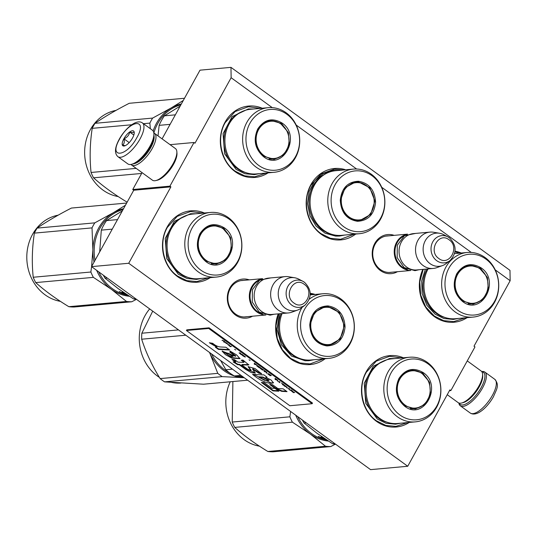 <?xml version="1.0" encoding="UTF-8"?>
<svg xmlns="http://www.w3.org/2000/svg" width="537" height="537" viewBox="0 0 537 537"><rect width="100%" height="100%" fill="white"/><g stroke="black" fill="none" stroke-linecap="round" stroke-linejoin="round"><path stroke-width="0.81" d="M495.221 269.856L510.15 280.717L473.996 346.204L474.977 346.915L450.872 390.574L449.899 389.862L407.724 466.264L128.712 263.264L170.887 186.863L169.914 186.151L194.011 142.493L194.985 143.204L231.138 77.717L272.252 107.628M296.202 125.054L356.622 169.014M381.72 187.272L471.271 252.43M252.551 316.199A19.627 17.244 -95.2 0 1 235.501 315.044A19.627 17.244 -95.2 0 1 228.762 290.302A19.627 17.244 -95.2 0 1 249.255 279.858M397.447 271.702A19.627 17.244 -95.2 0 1 380.397 270.541A19.627 17.244 -95.2 0 1 373.658 245.805A19.627 17.244 -95.2 0 1 394.151 235.36M268.104 172.847A35.838 31.495 -95.2 0 1 235.287 171.759A35.838 31.495 -95.2 0 1 223.385 125.604A35.838 31.495 -95.2 0 1 262.237 108.219M355.729 234.051A35.838 31.495 -95.2 0 1 321.139 234.219A35.838 31.495 -95.2 0 1 308.721 189.333A35.838 31.495 -95.2 0 1 345.714 169.793M467.116 317.649A35.838 31.495 -95.2 0 1 434.305 316.555A35.838 31.495 -95.2 0 1 422.847 269.393M455.054 251.175A35.838 31.495 -95.2 0 1 461.249 253.014M210.262 277.629A35.838 31.495 -95.2 0 1 177.445 276.535A35.838 31.495 -95.2 0 1 165.544 230.38A35.838 31.495 -95.2 0 1 204.396 212.994M325.207 358.703A35.838 31.495 -95.2 0 1 290.611 358.87A35.838 31.495 -95.2 0 1 278.247 313.863M310.232 293.316A35.838 31.495 -95.2 0 1 315.185 294.451M409.275 422.424A35.838 31.495 -95.2 0 1 376.464 421.337A35.838 31.495 -95.2 0 1 364.556 375.182A35.838 31.495 -95.2 0 1 403.408 357.796M510.15 280.717L509.982 270.366L230.97 67.36L200.006 70.172L162.087 138.868M231.138 77.717L230.97 67.36M194.011 142.493L170.061 144.668M169.914 186.151L132.753 189.527L142.07 172.652M132.753 189.527L133.733 190.232L170.887 186.863M128.712 263.264L91.552 266.634L133.733 190.232M407.724 466.264L370.564 469.64L91.552 266.634M450.872 390.574L449.435 390.701M247.08 316.696A18.325 16.103 -95.2 0 1 245.61 316.911A18.325 16.103 -95.2 0 1 235.481 314.004A18.325 16.103 -95.2 0 1 228.238 294.162A18.325 16.103 -95.2 0 1 242.294 280.415A18.325 16.103 -95.2 0 1 243.785 280.354M391.976 272.199A18.325 16.103 -95.2 0 1 390.506 272.407A18.325 16.103 -95.2 0 1 380.377 269.507A18.325 16.103 -95.2 0 1 373.134 249.658A18.325 16.103 -95.2 0 1 387.19 235.911A18.325 16.103 -95.2 0 1 388.681 235.857M354.205 234.192L340.579 239.274L330.483 238.307L321.126 233.702C306.828 223.862 302.002 200.556 311.057 185.07L320.945 174.028L334.215 169.195L343.66 169.981M323.677 358.844L310.05 363.925L299.961 362.958L290.604 358.354L282.381 349.741L277.287 338.458L275.971 325.959L278.596 313.836M310.252 294.041L313.131 294.638M407.556 422.585L395.903 426.385L385.808 425.418L376.45 420.82C362.153 410.98 357.327 387.667 366.382 372.181L376.269 361.146L389.54 356.306L401.689 357.951M266.386 173.008L254.726 176.807L244.637 175.841L235.28 171.243C220.982 161.402 216.156 138.09 225.204 122.604L235.092 111.568L248.363 106.729L260.512 108.373M208.544 277.783L196.884 281.589L186.795 280.623L177.438 276.018C163.141 266.184 158.314 242.872 167.363 227.386L177.257 216.344L190.521 211.511L202.671 213.155M454.96 251.9L459.531 253.169M465.398 317.803L453.745 321.609L443.649 320.643L434.292 316.038L425.747 306.929L420.679 294.967L419.8 281.831L423.223 269.359M410.557 270.44A18.245 16.036 84.8 0 1 401.844 267.493A18.245 16.036 -95.2 0 1 394.487 248.49A18.245 16.036 -95.2 0 1 407.268 234.233M407.314 269.426A17.721 15.573 84.8 0 1 402.327 267.037A17.721 15.573 -95.2 0 1 394.97 250.544A17.721 15.573 -95.2 0 1 404.26 235.817M433.231 268.446L416.759 269.943A18.245 16.036 84.8 0 1 406.67 267.057A18.245 16.036 -95.2 0 1 399.461 247.295A18.245 16.036 -95.2 0 1 413.456 233.608L429.929 232.112A18.245 16.036 -95.2 0 1 433.581 232.252L439.602 233.273A16.647 14.627 -95.2 0 1 443.649 234.649L447.878 236.864A13.673 12.015 84.8 0 0 432.392 242.61A13.673 12.015 84.8 0 0 436.729 260.687A13.673 12.015 84.8 0 0 450.026 260.546L446.267 263.479A16.647 14.627 84.8 0 1 442.535 265.567L436.796 267.648A18.245 16.036 84.8 0 1 433.231 268.446A18.245 16.036 84.8 0 1 423.143 265.56A18.245 16.036 -95.2 0 1 415.933 245.798A18.245 16.036 -95.2 0 1 429.929 232.112M442.535 265.567A16.647 14.627 84.8 0 1 430.077 263.66A16.647 14.627 -95.2 0 1 423.962 243.818A16.647 14.627 -95.2 0 1 439.602 233.273M265.661 314.944A18.245 16.036 84.8 0 1 256.948 311.997A18.245 16.036 -95.2 0 1 249.591 292.994A18.245 16.036 -95.2 0 1 262.371 278.737M262.418 313.93A17.721 15.573 84.8 0 1 257.431 311.534A17.721 15.573 -95.2 0 1 250.074 295.041A17.721 15.573 -95.2 0 1 259.364 280.314M288.335 312.95L271.863 314.447A18.245 16.036 84.8 0 1 261.774 311.554A18.245 16.036 -95.2 0 1 254.565 291.792A18.245 16.036 -95.2 0 1 268.56 278.106L285.033 276.609A18.245 16.036 -95.2 0 1 288.684 276.756L294.706 277.77A16.647 14.627 -95.2 0 1 298.753 279.146L302.982 281.361A13.673 12.015 84.8 0 0 287.496 287.114A13.673 12.015 84.8 0 0 291.833 305.191A13.673 12.015 84.8 0 0 305.13 305.043L301.371 307.983A16.647 14.627 84.8 0 1 297.639 310.064L291.9 312.151A18.245 16.036 84.8 0 1 288.335 312.95A18.245 16.036 84.8 0 1 278.247 310.064A18.245 16.036 -95.2 0 1 271.037 290.295A18.245 16.036 -95.2 0 1 285.033 276.609M297.639 310.064A16.647 14.627 84.8 0 1 285.181 308.157A16.647 14.627 -95.2 0 1 279.065 288.322A16.647 14.627 -95.2 0 1 294.706 277.77M481.709 371.544A20.849 7.88 126 0 1 482.219 371.476A20.849 7.88 126 0 1 484.844 372.081A20.849 7.88 126 0 1 482.488 388.043A20.849 7.88 126 0 1 460.31 405.804A20.849 7.88 126 0 1 458.84 402.985M481.884 371.785A19.809 7.491 126 0 1 481.212 387.519A19.809 7.491 126 0 1 468.499 402.367A19.809 7.491 126 0 1 459.115 403.079M117.885 156.663L127.84 163.906A20.849 7.88 -54 0 0 131.511 164.329L132.72 164.033A19.809 7.491 -54 0 0 150.3 146.755A19.809 7.491 -54 0 0 153.998 134.794L153.904 133.545A20.849 7.88 -54 0 0 152.374 130.182L142.419 122.946C136.633 118.59 125.202 128.356 119.201 139.331C114.757 147.547 114.314 153.327 117.885 156.663A20.849 7.88 -54 0 0 140.063 138.908A20.849 7.88 -54 0 0 142.419 122.946M131.511 164.329A20.849 7.88 -54 0 0 150.011 146.145A20.849 7.88 -54 0 0 153.904 133.545M119.536 139.17C108.118 158.932 126.531 157.26 136.875 137.6C148.293 117.838 129.88 119.509 119.536 139.17M123.866 138.781A9.122 3.45 -54 0 0 124.443 145.95A9.122 3.45 -54 0 0 132.538 137.989A9.122 3.45 -54 0 0 134.243 132.478A9.122 3.45 -54 0 0 130.316 131.552A9.122 3.45 -54 0 0 123.866 138.781M134.25 132.834L134.035 131.693C133.814 132.699 132.384 132.834 129.746 132.082C129.034 135.21 127.115 137.459 123.987 138.828C124.698 141.822 124.208 143.943 122.517 145.178L125.262 145.661M123.987 138.828L129.182 142.607M129.746 132.082L133.834 135.062M130.974 164.443A19.547 7.39 -54 0 0 131.531 164.98L152.407 180.17A19.547 7.39 -54 0 0 155.851 180.566L157.368 180.197A18.245 6.9 -54 0 0 173.552 164.288A18.245 6.9 -54 0 0 176.962 153.267L176.848 151.709A19.547 7.39 -54 0 0 175.411 148.554L154.535 133.371A19.547 7.39 -54 0 0 153.85 133.001A43.658 38.369 -95.2 0 1 157.744 123.544A43.658 38.369 -95.2 0 1 180.875 104.836M155.851 180.566A19.547 7.39 -54 0 0 173.196 163.523A19.547 7.39 -54 0 0 176.848 151.709M131.531 164.98A19.547 7.39 -54 0 0 152.32 148.333A19.547 7.39 -54 0 0 154.535 133.371M133.679 163.738A18.245 6.9 -54 0 0 150.729 147.675A18.245 6.9 -54 0 0 154.012 135.794M467.257 360.898L481.152 371.007A19.547 7.39 126 0 1 482.588 374.161L482.703 375.712A18.245 6.9 126 0 1 479.299 386.734A18.245 6.9 126 0 1 463.109 402.649L461.592 403.019A19.547 7.39 126 0 1 458.148 402.622L447.24 394.682M482.588 374.161A19.547 7.39 126 0 1 478.944 385.969A19.547 7.39 126 0 1 461.592 403.019M462.525 301.445C453.946 293.813 452.033 284.563 456.779 273.709C463.303 264.144 471.405 262.19 481.078 267.829C501.034 280.891 481.333 316.588 462.525 301.445M462.518 301.035C454.168 293.598 452.302 284.59 456.92 274.018L462.417 267.882L469.788 265.197L480.595 268.292L487.421 277.548L488.321 289.463L482.951 299.586L473.325 304.13L462.518 301.035M428.083 268.916A32.448 28.515 -95.2 0 0 437.48 313.574A32.448 28.515 84.8 0 0 455.416 318.709L473.131 317.099A32.448 28.515 84.8 0 0 498.021 292.759A32.448 28.515 84.8 0 0 485.193 257.606A32.448 28.515 -95.2 0 0 467.257 252.471A32.448 28.515 -95.2 0 0 442.36 276.81A32.448 28.515 -95.2 0 0 455.188 311.963A32.448 28.515 84.8 0 0 473.131 317.099M457.705 310.178A30.495 26.796 84.8 0 0 494.631 301.25A30.495 26.796 84.8 0 0 485.898 259.103A30.495 26.796 -95.2 0 0 448.972 268.03A30.495 26.796 -95.2 0 0 457.705 310.178M475.789 266.54L469.043 265.285M472.587 304.177L478.997 301.72M458.47 318.434L453.356 319.434L443.891 318.522L435.118 314.212L426.915 305.365L422.196 293.726L421.659 281.032L425.385 269.165M462.941 300.317A18.694 16.432 -95.2 0 1 457.591 274.474A18.694 16.432 -95.2 0 1 480.232 268.997A18.694 16.432 84.8 0 1 485.495 275.051A18.694 16.432 84.8 0 1 486.999 291.604A18.694 16.432 84.8 0 1 462.941 300.317M464.767 266.547A19.225 16.895 -95.2 0 1 468.761 265.614C472.862 265.291 476.621 266.359 480.044 268.809L485.495 275.051M468.123 303.7A19.225 16.895 84.8 0 0 472.238 303.902C479.434 302.881 484.354 298.78 486.999 291.604M357.414 221.291C346.721 219.458 341.015 212.43 340.283 200.207C341.653 188.104 347.707 181.788 358.461 181.244C369.147 183.077 374.86 190.105 375.585 202.328C374.222 214.431 368.167 220.747 357.414 221.291M357.179 220.794C346.768 219.009 341.21 212.162 340.498 200.254L345.09 187.668L355.924 181.821L358.199 181.788L369.805 187.755L374.873 201.033L370.671 214.444L359.454 220.754L357.179 220.794M353.393 169.101L335.679 170.706A32.448 28.515 -95.2 0 0 310.084 203.456A32.448 28.515 -95.2 0 0 337.766 235.394A32.448 28.515 84.8 0 0 341.552 235.34L359.26 233.729A32.448 28.515 84.8 0 0 384.861 200.979A32.448 28.515 84.8 0 0 357.172 169.041A32.448 28.515 -95.2 0 0 353.393 169.101A32.448 28.515 -95.2 0 0 327.792 201.845A32.448 28.515 -95.2 0 0 355.481 233.79A32.448 28.515 84.8 0 0 359.26 233.729M357.139 231.689A30.495 26.796 84.8 0 0 384.754 202.879A30.495 26.796 84.8 0 0 358.729 170.847A30.495 26.796 -95.2 0 0 331.121 199.657A30.495 26.796 -95.2 0 0 357.139 231.689M361.931 183.171L355.185 181.909M358.709 220.808L365.12 218.358M344.6 235.058L339.485 236.058L335.645 236.119L325.046 233.179L316.058 226.05L309.923 215.726L307.506 203.651L309.137 191.521L314.601 181.023L323.126 173.626L333.517 170.37L338.733 170.43M357.233 219.942A18.694 16.432 -95.2 0 1 341.277 200.301A18.694 16.432 -95.2 0 1 358.206 182.634A18.694 16.432 84.8 0 1 371.624 191.682A18.694 16.432 84.8 0 1 373.128 208.228A18.694 16.432 84.8 0 1 357.233 219.942M373.128 208.228C370.49 215.411 365.569 219.512 358.374 220.526A19.225 16.895 84.8 0 1 356.132 220.566A19.225 16.895 -95.2 0 1 354.272 220.331M350.883 183.177A19.225 16.895 -95.2 0 1 354.897 182.244A19.225 16.895 -95.2 0 1 357.139 182.211M263.506 156.65C254.934 149.018 253.021 139.768 257.767 128.914C264.291 119.348 272.393 117.388 282.066 123.033C302.022 136.096 282.314 171.793 263.506 156.65M263.499 156.233C255.149 148.796 253.283 139.795 257.908 129.216L263.399 123.08L270.769 120.395L281.576 123.49L288.403 132.753L289.302 144.668L283.939 154.79L274.306 159.328L263.499 156.233M175.351 114.837L164.403 115.831L180.184 106.084M170.101 124.356L159.147 125.349A48.216 42.376 -95.2 0 1 164.403 115.831M158.026 135.908L159.147 125.349M268.245 107.675L250.531 109.28A32.448 28.515 -95.2 0 0 225.634 133.626A32.448 28.515 -95.2 0 0 238.462 168.772A32.448 28.515 84.8 0 0 256.404 173.914L274.112 172.303A32.448 28.515 84.8 0 0 299.008 147.964A32.448 28.515 84.8 0 0 286.181 112.81A32.448 28.515 -95.2 0 0 268.245 107.675A32.448 28.515 -95.2 0 0 243.348 132.015A32.448 28.515 -95.2 0 0 256.176 167.168A32.448 28.515 84.8 0 0 274.112 172.303M258.686 165.383A30.495 26.796 84.8 0 0 295.612 156.448A30.495 26.796 84.8 0 0 286.886 114.3A30.495 26.796 -95.2 0 0 249.96 123.235A30.495 26.796 -95.2 0 0 258.686 165.383M276.777 121.738L270.024 120.483M273.568 159.382L279.978 156.925M259.458 173.632L254.337 174.632L244.879 173.726L236.105 169.41L224.587 153.79L223.07 133.686L232.125 116.61L248.369 108.944L253.585 109.004M183.292 100.453L171.202 107.937A44.309 38.939 84.8 0 0 156.515 123.255A44.309 38.939 84.8 0 0 153.139 130.994M181.372 103.93A44.309 38.939 -95.2 0 0 171.202 107.937L152.636 118.086A49.518 43.517 84.8 0 0 151.179 120.55A49.518 43.517 84.8 0 0 149.863 123.107L143.453 123.691M150.333 128.699L149.863 123.107M184.5 98.264L129.256 103.285C115.945 110.132 104.52 116.811 94.989 123.322L152.636 118.086M141.627 173.451L93.559 177.821C102.708 186.017 113.75 194.052 126.672 201.912A49.518 43.517 84.8 0 0 127.249 201.979M127.316 201.852L126.672 201.912M136.197 168.376L91.055 172.471A49.518 43.517 84.8 0 0 93.559 177.821M131.733 124.759L92.21 128.343C89.941 143.225 89.551 157.938 91.055 172.471M92.21 128.343A49.518 43.517 84.8 0 1 93.532 125.786A49.518 43.517 -95.2 0 1 94.989 123.322M118.234 196.576A43.658 38.369 84.8 0 1 90.364 129.665A43.658 38.369 -95.2 0 1 116.012 110.387M263.929 155.522A18.694 16.432 -95.2 0 1 258.572 129.679A18.694 16.432 -95.2 0 1 281.213 124.201A18.694 16.432 84.8 0 1 286.476 130.256A18.694 16.432 84.8 0 1 287.98 146.802A18.694 16.432 84.8 0 1 263.929 155.522M265.748 121.745A19.225 16.895 -95.2 0 1 269.749 120.818C273.85 120.496 277.609 121.563 281.032 124.013L286.476 130.256M269.111 158.905A19.225 16.895 84.8 0 0 273.226 159.1C280.421 158.086 285.342 153.985 287.98 146.802M404.683 406.227C396.105 398.595 394.192 389.345 398.937 378.491C405.462 368.926 413.564 366.966 423.237 372.611C443.193 385.673 423.492 421.37 404.683 406.227M404.676 405.811C396.326 398.373 394.46 389.372 399.078 378.793L404.576 372.658L411.946 369.973L422.753 373.067L429.58 382.331L430.479 394.245L425.109 404.368L415.484 408.905L404.676 405.811M326.785 440.031A43.658 38.369 -95.2 0 1 311.413 433.466A43.658 38.369 -95.2 0 1 297.78 416.678M323.992 438.179L322.435 438.32A43.658 38.369 -95.2 0 1 320.072 437.38L321.495 437.058M322.448 437.131A43.658 38.369 -95.2 0 1 322.16 436.997L321.166 437.091M322.818 437.387L322.287 437.608L322.247 437.044M323.583 437.903L322.287 437.608M325.697 439.313A43.658 38.369 -95.2 0 1 323.113 438.554L323.576 438.514A43.658 38.369 -95.2 0 0 325.281 439.044M324.804 438.722A43.658 38.369 -95.2 0 1 324.442 438.608L324.61 438.595M321.092 437.541L321.475 437.507A43.658 38.369 -95.2 0 0 322.67 437.984L322.207 438.024A43.658 38.369 -95.2 0 1 321.153 437.601L321.18 437.259M322.146 437.232A43.135 37.905 -95.2 0 1 321.683 437.044M321.475 437.507L321.616 437.051M319.461 436.93L318.327 436.373L319.502 436.816M334.672 443.522L332.544 443.716A48.216 42.376 84.8 0 0 335.578 444.18M332.544 443.716L317.239 433.453L304.07 422.995A48.216 42.376 -95.2 0 1 302.412 420.048M306.197 422.8L304.07 422.995M409.416 357.253L391.708 358.857A32.448 28.515 -95.2 0 0 366.811 383.203A32.448 28.515 -95.2 0 0 379.639 418.35A32.448 28.515 84.8 0 0 397.575 423.492L415.289 421.881A32.448 28.515 84.8 0 0 440.179 397.541A32.448 28.515 84.8 0 0 427.351 362.388A32.448 28.515 -95.2 0 0 409.416 357.253A32.448 28.515 -95.2 0 0 384.519 381.592A32.448 28.515 -95.2 0 0 397.346 416.746A32.448 28.515 84.8 0 0 415.289 421.881M399.864 414.96A30.495 26.796 84.8 0 0 436.789 406.026A30.495 26.796 84.8 0 0 428.056 363.878A30.495 26.796 -95.2 0 0 391.131 372.812A30.495 26.796 -95.2 0 0 399.864 414.96M417.947 371.315L411.201 370.06M414.745 408.959L421.156 406.502M319.34 436.749L318.448 436.541L319.354 436.709M400.629 423.21L395.514 424.21L386.049 423.304L377.276 418.988L365.757 403.368L364.24 383.264L373.302 366.187L389.547 358.521L394.755 358.582M290.604 411.463L289.879 416.813A49.518 43.517 84.8 0 0 292.383 422.163L234.736 427.398C243.885 435.594 254.921 443.629 267.849 451.489A49.518 43.517 84.8 0 0 273.125 451.805L330.772 446.569A49.518 43.517 84.8 0 1 325.496 446.254L267.849 451.489M295.699 415.168A44.309 38.939 84.8 0 0 310.373 434.077L292.383 422.163M325.496 446.254L310.373 434.077A44.309 38.939 84.8 0 0 328.375 441.065M335.383 444.159L330.772 446.569M289.879 416.813L232.232 422.048A49.518 43.517 84.8 0 0 234.736 427.398M232.232 422.048L232.883 381.545M230.245 381.78A43.658 38.369 84.8 0 0 259.405 446.153M405.099 405.099A18.694 16.432 -95.2 0 1 399.75 379.256A18.694 16.432 -95.2 0 1 422.391 373.779A18.694 16.432 84.8 0 1 427.653 379.834A18.694 16.432 84.8 0 1 429.157 396.38A18.694 16.432 84.8 0 1 405.099 405.099M406.925 371.322A19.225 16.895 -95.2 0 1 410.919 370.396C415.02 370.074 418.779 371.141 422.203 373.591L427.653 379.834M410.281 408.482A19.225 16.895 84.8 0 0 414.396 408.677C421.592 407.664 426.512 403.562 429.157 396.38M326.885 345.942C316.199 344.11 310.487 337.082 309.762 324.858C311.124 312.762 317.179 306.439 327.932 305.902C338.625 307.735 344.331 314.763 345.063 326.986C343.7 339.082 337.639 345.405 326.885 345.942M326.65 345.445C316.239 343.66 310.681 336.813 309.97 324.912L314.561 312.319L325.395 306.479L327.671 306.446L339.283 312.413L344.351 325.684L340.143 339.095L328.933 345.412L326.65 345.445M243.1 376.9A43.658 38.369 -95.2 0 1 239.046 376.309M229.789 373.014A43.658 38.369 -95.2 0 1 211.618 353.99M242.657 376.571L234.36 375.947A48.216 42.376 -95.2 0 1 225.849 369.758L220.673 360.582M232.461 369.154L225.849 369.758M240.972 375.343L234.36 375.947M282.12 313.514A32.448 28.515 -95.2 0 0 307.245 360.052A32.448 28.515 84.8 0 0 311.024 359.991L328.738 358.387A32.448 28.515 84.8 0 0 354.333 325.637A32.448 28.515 84.8 0 0 326.65 293.692A32.448 28.515 -95.2 0 0 322.865 293.752A32.448 28.515 -95.2 0 0 309.352 299.143M302.049 307.453A32.448 28.515 -95.2 0 0 300.431 340.257A32.448 28.515 -95.2 0 0 324.952 358.441A32.448 28.515 84.8 0 0 328.738 358.387M326.617 356.346A30.495 26.796 84.8 0 0 354.225 327.536A30.495 26.796 84.8 0 0 328.208 295.498A30.495 26.796 -95.2 0 0 300.592 324.308A30.495 26.796 -95.2 0 0 326.617 356.346M331.41 307.822L324.663 306.56M328.181 345.459L334.591 343.009M314.078 359.716L308.963 360.716L305.117 360.777L291.564 356.078L281.408 344.741L277.032 329.429L279.468 313.756M209.477 352.433A44.309 38.939 84.8 0 0 209.98 353.541L209.443 352.406M178.499 329.893L141.828 333.222L152.723 311.138M222.264 376.632L243.147 377.672A44.309 38.939 84.8 0 1 209.98 353.541L217.774 373.363A49.518 43.517 84.8 0 0 222.264 376.632L164.617 381.867L203.516 384.21L247.644 380.203M244.261 377.739L243.147 377.672A44.309 38.939 84.8 0 0 244.234 377.719M217.774 373.363L160.127 378.598A49.518 43.517 84.8 0 0 164.617 381.867M185.802 335.209L141.674 339.216C145.936 352.514 152.085 365.643 160.127 378.598M141.674 339.216A49.518 43.517 84.8 0 1 141.674 336.216A49.518 43.517 -95.2 0 1 141.828 333.222M159.382 377.383A43.658 38.369 84.8 0 1 139.278 337.209A43.658 38.369 -95.2 0 1 149.675 308.923M171.679 382.431A43.658 38.369 84.8 0 0 180.855 383.062M326.704 344.593A18.694 16.432 -95.2 0 1 310.748 324.952A18.694 16.432 -95.2 0 1 327.684 307.292A18.694 16.432 84.8 0 1 341.102 316.333A18.694 16.432 84.8 0 1 342.606 332.886A18.694 16.432 84.8 0 1 326.704 344.593M342.606 332.886C339.961 340.062 335.041 344.163 327.845 345.184A19.225 16.895 84.8 0 1 325.61 345.217A19.225 16.895 -95.2 0 1 323.751 344.989M320.361 307.835A19.225 16.895 -95.2 0 1 324.368 306.896A19.225 16.895 -95.2 0 1 326.61 306.862M205.664 261.432C197.092 253.793 195.179 244.55 199.925 233.689C206.45 224.13 214.552 222.17 224.224 227.816C244.181 240.871 224.473 276.575 205.664 261.432M205.658 261.016C197.307 253.578 195.441 244.57 200.066 233.998L205.557 227.863L212.927 225.178L223.734 228.272L230.568 237.529L231.46 249.45L226.097 259.566L216.465 264.11L205.658 261.016M95.042 260.324A43.658 38.369 -95.2 0 1 99.902 228.326A43.658 38.369 -95.2 0 1 123.033 209.611M117.509 219.613L106.561 220.606L122.342 210.866M112.26 229.131L101.305 230.131A48.216 42.376 -95.2 0 1 106.561 220.606M127.772 295.236A43.658 38.369 -95.2 0 1 112.401 288.664A43.658 38.369 -95.2 0 1 98.768 271.883M124.98 293.383L123.416 293.524A43.658 38.369 -95.2 0 1 121.053 292.578L122.483 292.262M123.436 292.329A43.658 38.369 -95.2 0 1 123.141 292.202L122.154 292.289M123.805 292.584L123.268 292.813L123.235 292.242M124.571 293.101L123.268 292.813M126.685 294.518A43.658 38.369 -95.2 0 1 124.101 293.759L124.557 293.719A43.658 38.369 -95.2 0 0 126.269 294.242M125.792 293.927A43.658 38.369 -95.2 0 1 125.423 293.813L125.598 293.793M123.758 293.007L123.195 293.229A43.658 38.369 -95.2 0 1 122.134 292.806L122.161 292.464M123.651 293.189A43.658 38.369 -95.2 0 1 122.456 292.705L122.074 292.746M123.134 292.437A43.135 37.905 -95.2 0 1 122.671 292.242M122.456 292.705L122.604 292.249M120.442 292.135L119.315 291.571L120.483 292.021M135.66 298.726L133.532 298.914A48.216 42.376 84.8 0 0 136.566 299.384M133.532 298.914L118.221 288.658L105.057 278.2A48.216 42.376 -95.2 0 1 103.393 275.253M99.687 251.9L101.305 230.131M107.178 278.005L105.057 278.2M210.403 212.451L192.689 214.062A32.448 28.515 -95.2 0 0 167.792 238.401A32.448 28.515 -95.2 0 0 180.62 273.555A32.448 28.515 84.8 0 0 198.562 278.69L216.27 277.085A32.448 28.515 84.8 0 0 241.167 252.739A32.448 28.515 84.8 0 0 228.339 217.592A32.448 28.515 -95.2 0 0 210.403 212.451A32.448 28.515 -95.2 0 0 185.507 236.797A32.448 28.515 -95.2 0 0 198.334 271.944A32.448 28.515 84.8 0 0 216.27 277.085M200.845 270.158A30.495 26.796 84.8 0 0 237.77 261.23A30.495 26.796 84.8 0 0 229.044 219.083A30.495 26.796 -95.2 0 0 192.118 228.01A30.495 26.796 -95.2 0 0 200.845 270.158M218.935 226.52L212.182 225.265M215.726 264.157L222.137 261.707M120.328 291.953L119.429 291.745L120.342 291.913M201.617 278.414L196.495 279.415L187.037 278.508L178.264 274.192L166.745 258.572L165.228 238.462L174.283 221.385L190.528 213.726L195.743 213.786M125.45 205.235L113.361 212.712A44.309 38.939 84.8 0 0 98.674 228.037A44.309 38.939 84.8 0 0 92.874 249.826L92.022 227.889L34.368 233.125C32.099 248.007 31.71 262.714 33.213 277.253A49.518 43.517 84.8 0 0 35.717 282.596L93.371 277.361A49.518 43.517 84.8 0 1 90.867 272.017L33.213 277.253M123.53 208.712A44.309 38.939 -95.2 0 0 113.361 212.712L94.794 222.862A49.518 43.517 84.8 0 0 93.337 225.325A49.518 43.517 84.8 0 0 92.022 227.889M126.658 203.046L71.414 208.061C58.103 214.914 46.679 221.593 37.147 228.097L94.794 222.862M96.687 270.373A44.309 38.939 84.8 0 0 111.354 289.282L93.371 277.361M91.605 266.547L92.874 249.826A44.309 38.939 84.8 0 0 94.062 262.096M91.592 266.661L90.867 272.017M136.371 299.364L131.76 301.774A49.518 43.517 84.8 0 1 126.477 301.452L111.354 289.282A44.309 38.939 84.8 0 0 129.363 296.27M126.477 301.452L68.83 306.687C55.908 298.827 44.866 290.799 35.717 282.596M34.368 233.125A49.518 43.517 84.8 0 1 35.69 230.561A49.518 43.517 -95.2 0 1 37.147 228.097M68.83 306.687A49.518 43.517 84.8 0 0 74.113 307.01L131.76 301.774M60.392 301.351A43.658 38.369 84.8 0 1 32.522 234.441A43.658 38.369 -95.2 0 1 58.171 215.169M206.087 260.297A18.694 16.432 -95.2 0 1 200.731 234.461A18.694 16.432 -95.2 0 1 223.372 228.984A18.694 16.432 84.8 0 1 228.634 235.031A18.694 16.432 84.8 0 1 230.138 251.585A18.694 16.432 84.8 0 1 206.087 260.297M207.906 226.527A19.225 16.895 -95.2 0 1 211.907 225.594C216.008 225.278 219.767 226.339 223.191 228.789L228.634 235.031M211.269 263.687A19.225 16.895 84.8 0 0 215.384 263.882C222.58 262.862 227.5 258.767 230.138 251.585M223.358 340.653L223.701 341.277M222.036 340.371L223.204 340.767L223.808 341.66L223.593 340.901L224.667 341.25L222.11 340.236M294.659 392.52L293.699 392.279L292.074 390.641L292.081 391.137L291.188 390.775L293.424 392.634L294.659 392.52M290.289 390.352L291.524 390.245L291.114 389.943L289.879 390.057L291.276 390.057M289.336 389.661L289.483 388.754L286.604 387.674L289.047 388.573L289.336 389.661M284.422 386.09L286.939 387.143L284.59 385.351L283.69 385.318L284.482 385.989M282.381 384.599L284.026 384.787L281.415 383.015L283.462 384.505L282.381 384.599M275.575 378.639L275.166 378.337L275.018 379.243L275.562 379.639L277.891 380.324L275.575 378.639M268.641 373.745L267.768 373.819L270.111 375.672L271.346 375.558L268.641 373.745M267.023 373.275L266.224 372.846L267.023 373.275M264.587 371.658L266.916 372.336L264.191 370.355L264.043 371.262L264.66 371.517M261.318 368.328L260.069 368.214L262.405 370.067L263.647 369.959L261.318 368.328M258.042 365.945L256.793 365.838L259.136 367.691L260.371 367.577L258.042 365.945M250.108 360.475L249.02 359.79L250.108 360.475M230.165 346.607L231.4 346.499L230.991 346.197L229.755 346.311L231.145 346.311M226.809 343.177L226.084 342.626L225.587 342.787L225.808 343.096L228.03 344.237L226.809 343.177M277.334 380.82L279.918 382.706L278.831 381.908L279.938 381.807L278.421 381.612L277.334 380.82M254.377 363.213L254.223 364.12L257.102 365.194L254.377 363.213M229.688 345.425L228.943 344.714L229.299 345.184L228.822 345.224L227.97 344.687L229.601 345.875L229.165 345.472L229.688 345.425M243.006 355.091L244.993 356.642L244.167 356.608L242.2 355.111L242.838 355.836L245.429 356.937L243.006 355.091M242.174 354.333L241.616 354.38L239.992 352.749L239.999 353.245L239.106 352.883L241.341 354.742L242.583 354.628L242.174 354.333M235.723 350.01L234.635 349.325L235.723 350.01M225.54 342.23L223.956 342.096L225.54 342.23M220.808 346.989C218.183 346.868 215.471 345.64 212.679 343.304L209.343 342.754L216.68 347.036L215.391 347.258L218.485 349.419L229.755 350.043L225.896 347.238L220.808 346.989M230.212 351.144L229.749 352.057L235.528 356.306L222.117 351.131L225.453 354.675L231.729 358.098L239.945 358.662L236.75 355.011L230.212 351.144M247.597 369.174L241.784 364.945L248.785 364.898L242.952 360.058L241.234 360.213L243.946 362.253L243.274 362.435L237.911 362.126L234.535 359.669L231.977 359.454L235.488 362.012L233.118 361.884L237.663 364.69L239.294 364.777L245.584 369.355L251.289 372.604L255.29 373.094L252.605 369.174L258.787 373.175L261.66 373.873L255.055 368.543L248.101 366.677L250.893 370.631L247.597 369.174M262.465 374.913L252.538 374.323C258.861 379.699 264.963 382.727 270.849 383.398L273.461 382.874L271.084 379.995L265.781 377.323L266.976 377.115L263.781 374.792L262.465 374.913M269.715 384.505L275.072 388.399L281.697 391.359L287.047 391.648L283.187 388.842L277.83 388.546L272.608 384.747L269.715 384.505M272.971 390.889L278.904 391.211L275.045 388.399L271.856 388.211L264.251 382.68L261.358 382.438L272.971 390.889L273.212 390.453L278.24 390.721M208.718 328.476L186.426 330.497L289.832 405.737L312.131 403.71L208.718 328.476L209.081 327.818L186.789 329.846L186.426 330.497M293.424 392.634L294.41 392.339M292.081 391.137L292.195 390.728M288.926 389.365L289.376 389.385M289.148 388.513L289.047 389.144M283.892 385.633L284.509 385.318M286.483 387.244L286.879 386.996M282.791 384.901L283.771 384.599M275.018 379.243L275.434 379.243M275.239 378.39L275.139 379.028M270.111 375.672L271.098 375.376M268.158 374.235L268.554 373.712M267.936 374.027L268.332 373.732M264.043 371.262L264.459 371.255M264.264 370.409L264.164 371.04M262.405 370.067L263.392 369.771M260.237 368.422L260.854 368.107M259.136 367.691L260.116 367.389M257.183 366.247L257.579 365.724M256.961 366.046L257.357 365.744M278.831 381.908L279.683 381.626M254.223 364.12L254.639 364.113M254.451 363.267L254.343 363.898M229.165 345.472L229.574 345.231M244.966 357.038L245.362 356.79M241.341 354.742L242.328 354.447M239.999 353.245L240.113 352.836M224.298 342.344L225.285 342.049M218.485 349.419L218.727 348.983L229.084 349.56M216.089 347.137L218.727 348.983M216.68 347.036L216.921 346.6L210.182 342.895M230.225 351.151L229.984 351.621L235.777 355.87L235.528 356.306M229.749 352.057L229.984 351.621M222.305 350.963L231.877 357.629L240.019 358.441M241.784 364.945L242.026 364.509L248.846 364.63M248.309 366.496L251.135 370.194L250.893 370.631M258.787 373.175L259.029 372.738L261.23 373.275M252.84 368.758L259.029 372.738M245.584 369.355L245.825 368.919L255.323 372.846M239.294 364.777L239.536 364.341L245.825 368.919M237.663 364.69L237.904 364.254L239.536 364.341M234.159 361.938L237.904 364.254M235.488 362.012L235.73 361.576L232.93 359.535M242.127 360.132L244.187 361.817L243.946 362.253M265.781 377.323L266.54 376.793M270.849 383.398L271.091 382.962L273.521 382.626M253.471 374.396L271.091 382.962M270.668 384.586L275.313 387.962L281.938 390.923L286.375 391.164M275.072 388.399L275.313 387.962M281.697 391.359L281.938 390.923M262.311 382.519L273.212 390.453M209.081 327.818L312.487 403.059L312.131 403.71M292.155 390.996L292.544 391.258M284.127 385.613L285.207 385.794L286.469 386.909L285.127 386.472L284.288 385.338M260.472 368.402L263.076 369.671L262.157 369.758L260.633 368.127M226.111 343.015L227.715 343.989L226.305 342.787M240.079 353.104L240.462 353.366M233.112 356.091L232.87 356.528L233.112 356.091C230.064 353.849 227.849 352.856 226.466 353.124L226.225 353.561C227.641 353.306 229.856 354.299 232.87 356.528L232.87 356.528C230.688 356.494 228.473 355.507 226.225 353.561M259.042 376.82L262.949 377.034L269.091 380.082L268.849 380.518L264.748 380.357L258.8 377.256L259.042 376.82M293.544 392.292L291.598 391.07L293.591 392.198M276.723 379.813L275.394 379.431L275.494 378.921L276.756 379.753M268.178 374.007L270.782 375.276L269.856 375.363L268.232 374.114M265.748 371.832L264.419 371.45L264.519 370.939L265.781 371.765M257.203 366.019L259.807 367.295L258.881 367.375L257.257 366.127M255.927 364.69L254.605 364.308L254.699 363.797L255.961 364.623M241.462 354.4L239.515 353.178L241.509 354.306M258.8 377.256L262.707 377.471L262.949 377.034M262.707 377.471L268.849 380.518M449.368 237.79A13.673 12.015 84.8 0 0 447.878 236.864L449.415 237.817C456.765 245.295 456.974 252.867 450.026 260.546M449.12 239.817C438.675 231.393 427.714 251.242 438.81 258.498C449.254 266.916 460.209 247.067 449.12 239.817M304.472 282.287A13.673 12.015 84.8 0 0 302.982 281.361L304.519 282.321C311.869 289.792 312.078 297.37 305.13 305.043M304.224 284.315C293.779 275.897 282.818 295.746 293.914 302.996C304.358 311.413 315.313 291.564 304.224 284.315M484.844 372.081L494.799 379.323A20.849 7.88 126 0 1 492.436 395.286A20.849 7.88 126 0 1 470.264 413.04L460.31 405.804M445.75 317.709A31.884 28.025 84.8 0 1 436.145 313.246A31.884 28.025 -95.2 0 1 427.11 269.003M331.879 234.34A31.884 28.025 -95.2 0 1 309.117 205.705A31.884 28.025 -95.2 0 1 326.348 173.431M246.731 172.914A31.884 28.025 84.8 0 1 237.132 168.45A31.884 28.025 -95.2 0 1 223.909 138.405A31.884 28.025 -95.2 0 1 241.2 112.005M387.909 422.491A31.884 28.025 84.8 0 1 378.303 418.028A31.884 28.025 -95.2 0 1 365.086 387.983A31.884 28.025 -95.2 0 1 382.378 361.582M301.358 358.991A31.884 28.025 -95.2 0 1 281.106 313.608M188.89 277.696A31.884 28.025 84.8 0 1 179.291 273.226A31.884 28.025 -95.2 0 1 166.067 243.187A31.884 28.025 -95.2 0 1 183.359 216.787M247.094 365.2L247.335 364.764M385.72 236.126L407.496 234.145M389.016 272.467L410.792 270.487M240.824 280.629L262.6 278.649M244.12 316.964L265.896 314.991M494.799 379.323C499.907 385.485 496.316 389.64 493.483 396.655C487.63 407.093 476.91 417.276 470.264 413.04M274.085 314.246L270.077 315.172L259.217 312.098L252.276 302.123L252.403 289.691L259.579 280.173L270.782 277.904M418.981 269.742L414.973 270.668L404.113 267.594L397.172 257.626L397.299 245.187L404.482 235.669L415.678 233.407M454.577 253.618L467.257 252.471M371.624 191.682C368.328 185.963 363.562 182.808 357.313 182.204L354.897 182.244M321.092 437.125L321.254 436.641M322.079 437.467L322.227 436.984M310.225 294.9L322.865 293.752M341.102 316.333C337.807 310.621 333.034 307.459 326.791 306.862L324.368 306.896M122.08 292.323L122.241 291.839M123.06 292.672L123.215 292.182M252.846 368.738L252.605 369.174"/></g></svg>
